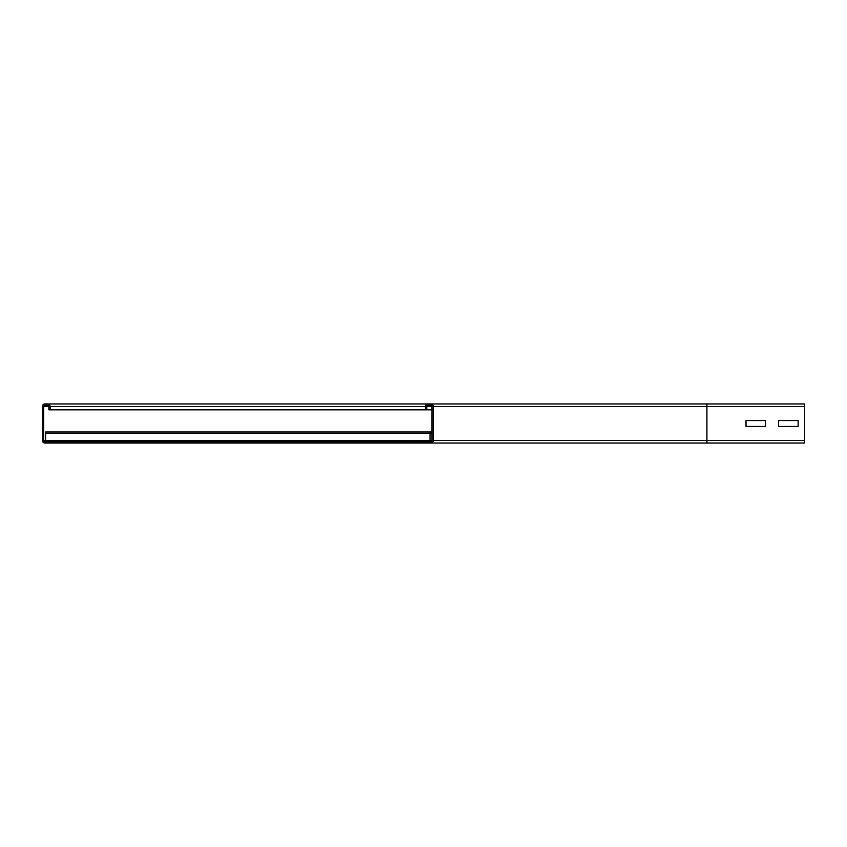 <?xml version="1.0" encoding="UTF-8"?>
<svg xmlns="http://www.w3.org/2000/svg" width="847" height="847" viewBox="0 0 847 847"><rect width="100%" height="100%" fill="white"/><g stroke="black" fill="none" stroke-linecap="round" stroke-linejoin="round"><path stroke-width="1.27" d="M746.016 420.567L765.561 420.567L765.561 426.433L746.016 426.433L746.016 420.567L765.561 420.567L765.561 426.433L746.016 426.433L746.016 420.567M778.584 420.567L798.139 420.567L798.139 426.433L778.584 426.433L778.584 420.567L798.139 420.567L798.139 426.433L778.584 426.433L778.584 420.567M68.416 441.742L44.955 441.742A1.302 1.302 0 0 1 43.652 440.44L43.652 406.56A1.302 1.302 0 0 1 44.955 405.258L47.559 405.258A1.302 1.302 0 0 1 48.861 406.56L48.861 409.821L50.164 409.821L50.164 406.56A2.605 2.605 0 0 0 47.559 403.955L44.955 403.955A2.605 2.605 0 0 0 42.35 406.56L42.35 440.44A2.605 2.605 0 0 0 44.955 443.045L804.65 443.045L804.65 403.955L428.063 403.955A2.605 2.605 0 0 0 425.459 406.56L425.459 409.821L431.97 409.821M430.668 403.955A2.605 2.605 0 0 1 433.272 406.56L433.272 440.44A2.605 2.605 0 0 1 430.668 443.045L706.917 443.045L706.917 440.44L804.65 440.44M426.761 409.821L426.761 406.56A1.302 1.302 0 0 1 428.063 405.258L430.668 405.258A1.302 1.302 0 0 1 431.97 406.56L431.97 440.44A1.302 1.302 0 0 1 430.668 441.742L413.071 441.742L413.071 443.045M50.164 409.821L425.459 409.821M47.559 403.955L428.063 403.955M430.668 443.045L706.917 443.045M81.439 441.742L100.984 441.742M114.017 441.742L133.561 441.742M146.595 441.742L152.968 441.742M179.172 441.742L181.173 441.742M194.746 441.742L198.717 441.742M222.952 441.742L231.295 441.742M251.167 441.742L263.872 441.742M279.383 441.742L294.025 441.742M309.483 441.742L322.241 441.742M342.061 441.742L350.457 441.742M374.639 441.742L378.662 441.742M430.668 441.742L432.923 441.742M413.071 441.742L62.551 441.742L62.551 443.045M45.611 441.742L45.611 431.97L431.97 431.97L45.611 431.97M430.011 441.742L430.011 431.97M433.272 440.44L706.917 440.44L706.917 406.56L804.65 406.56M433.272 406.56L706.917 406.56L706.917 403.955M426.761 406.56L431.97 406.56M43.652 440.44L431.97 440.44M43.652 406.56L48.861 406.56M50.164 406.56L425.459 406.56M45.611 433.272L431.97 433.272"/></g></svg>
